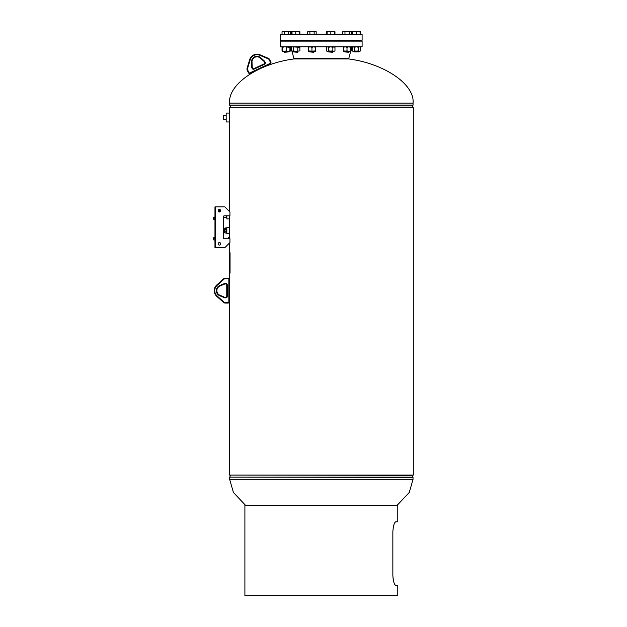 <?xml version="1.0" encoding="UTF-8"?>
<svg xmlns="http://www.w3.org/2000/svg" width="627" height="627" viewBox="0 0 627 627"><rect width="100%" height="100%" fill="white"/><g stroke="black" fill="none" stroke-linecap="round" stroke-linejoin="round"><path stroke-width="0.94" d="M229.451 117.515C229.364 112.578 229.364 112.578 229.451 117.515C229.364 122.461 229.364 122.461 229.451 117.515M229.372 238.37L229.372 228.181M229.372 113.064L226.182 113.064L226.182 121.975L229.372 121.975L229.372 107.327L413.303 107.327L413.303 475.101L229.372 475.101L229.372 273.137M229.372 218.267L229.404 215.821M229.623 103.141C227.758 84.473 258.112 63.625 293.953 58.946L348.722 58.946C384.563 63.625 414.917 84.473 413.052 103.141L229.623 103.141L229.678 105.273L412.997 105.273L412.088 107.099L230.642 107.327M245.666 505.448L233.424 492.477L229.623 479.287L413.052 479.287L412.997 477.155L229.678 477.155L413.052 477.382M397.009 505.448L409.251 492.477L413.052 479.287M229.372 252.759L229.372 243.135M227.773 238.746L228.73 237.374L228.73 238.746M226.825 215.821L226.825 218.909L229.372 218.909L229.372 215.821M229.372 233.714L226.825 233.714L226.825 227.342L229.372 227.342L229.372 233.714M219.285 211.989L219.285 210.147L218.29 210.147M223.745 217.255L226.339 217.255L226.339 215.821L226.433 217.255L226.433 215.821M226.825 217.154L226.433 217.255M226.449 215.821L226.449 217.232M226.621 217.193L226.621 215.821M226.762 215.821L226.762 217.169M226.715 217.255L226.715 215.821M226.66 215.821L226.66 217.255M223.565 221.041L223.745 216.017M224.654 232.445L224.999 233.079L224.999 229.255L225.916 229.255L226.261 230.532L226.284 228.259L226.261 232.735M226.3 228.259L226.653 232.774L226.809 228.589L226.809 232.476L226.449 230.532L226.3 232.797L226.284 228.259M224.654 228.62L224.999 229.255L224.999 227.985L225.916 227.985L225.916 229.255M224.999 231.802L225.916 231.802M224.654 232.735L225.916 233.079M224.654 232.351L224.654 230.532M224.654 230.352L224.654 228.706M226.182 120.87L226.182 114.169M225.869 115.454L223.322 115.454L223.322 119.585L225.869 119.585M362.1 41.116L280.575 41.116L280.575 46.845L362.1 46.845L362.1 41.116M351.912 46.845L348.722 58.632L293.953 58.632L291.978 51.336M286.037 40.159L362.1 40.159L362.1 34.43L280.575 34.43L280.575 40.159L286.037 40.159M350.712 31.679L351.238 31.679L351.238 34.43M343.298 31.679L350.219 31.35L343.345 31.35M351.238 49.329L351.238 50.912L350.179 51.359M351.238 47.291L350.179 46.845M280.575 40.481L362.1 40.794L280.575 40.481M217.114 295.96L216.777 296.344A7.642 7.642 0 0 1 216.777 284.964L223.549 278.882A2.547 2.547 0 0 1 225.25 278.231L228.095 278.231A1.278 1.278 0 0 1 229.372 279.509L229.372 301.799A1.278 1.278 0 0 1 228.095 303.076L225.25 303.076A2.547 2.547 0 0 1 223.549 302.418L216.777 296.344L223.549 302.418A2.547 2.547 0 0 0 225.25 303.076A2.547 2.547 0 0 1 223.549 302.418A2.547 2.547 0 0 0 225.25 303.076L225.25 302.567L228.095 302.567A0.768 0.768 0 0 0 228.863 301.799L228.863 279.509A0.768 0.768 0 0 0 228.095 278.741L225.25 278.741A2.038 2.038 0 0 0 223.886 279.266L217.114 285.348A7.132 7.132 0 0 0 217.114 295.96L223.886 302.042A2.038 2.038 0 0 0 225.25 302.567M225.791 283.459L225.791 283.968A0.956 0.956 0 0 1 226.747 284.924A0.956 0.956 0 0 0 225.791 283.968A0.956 0.956 0 0 1 226.747 284.924A0.956 0.956 0 0 0 225.791 283.968L225.03 283.968A0.956 0.956 0 0 0 224.654 284.039L219.936 286.03A5.016 5.016 0 0 0 219.936 295.278L224.654 297.269A0.956 0.956 0 0 0 225.03 297.339L225.791 297.339A0.956 0.956 0 0 0 226.747 296.383L226.747 284.924L226.747 296.383A0.956 0.956 0 0 1 225.791 297.339L225.791 297.849A1.466 1.466 0 0 0 227.256 296.383A1.466 1.466 0 0 1 225.791 297.849L225.03 297.849A1.466 1.466 0 0 1 224.458 297.739A1.466 1.466 0 0 0 225.03 297.849L225.03 297.339A0.956 0.956 0 0 1 224.654 297.269A0.956 0.956 0 0 0 225.03 297.339A0.956 0.956 0 0 1 224.654 297.269L224.458 297.739L219.74 295.748A5.525 5.525 0 0 1 219.74 285.559L224.458 283.569A1.466 1.466 0 0 1 225.03 283.459L225.791 283.459A1.466 1.466 0 0 1 227.256 284.924L227.256 296.383L226.747 296.383M219.74 295.748L219.936 295.278A5.016 5.016 0 0 1 219.936 286.03A5.016 5.016 0 0 0 219.936 295.278A5.016 5.016 0 0 1 219.936 286.03L219.74 285.559M224.458 283.569L224.654 284.039A0.956 0.956 0 0 1 225.03 283.968A0.956 0.956 0 0 0 224.654 284.039A0.956 0.956 0 0 1 225.03 283.968L225.03 283.459M250.197 59.761A7.132 7.132 0 0 1 259.813 55.27L268.191 58.828A2.038 2.038 0 0 1 269.242 59.839L269.704 59.628A2.547 2.547 0 0 0 268.387 58.358A2.547 2.547 0 0 1 269.704 59.628A2.547 2.547 0 0 0 268.387 58.358A2.547 2.547 0 0 1 269.704 59.628L270.903 62.206A1.278 1.278 0 0 1 270.292 63.899L250.102 73.335L270.292 63.899A1.278 1.278 0 0 0 270.903 62.206A1.278 1.278 0 0 1 270.292 63.899A1.278 1.278 0 0 0 270.903 62.206L270.441 62.418L269.242 59.839L270.441 62.418A0.768 0.768 0 0 1 270.072 63.437L249.883 72.873A0.768 0.768 0 0 1 248.864 72.505L247.665 69.926A2.038 2.038 0 0 1 247.555 68.476L247.069 68.327L249.711 59.62A7.642 7.642 0 0 1 260.009 54.8L268.387 58.358L260.009 54.8A7.642 7.642 0 0 0 249.711 59.62L250.197 59.761L247.555 68.476M247.203 70.146L248.402 72.724L247.203 70.146A2.547 2.547 0 0 1 247.069 68.327A2.547 2.547 0 0 0 247.203 70.146L247.665 69.926M260.73 57.731L260.393 58.107A5.016 5.016 0 0 0 252.007 62.026L252.211 67.152A0.956 0.956 0 0 0 252.297 67.52L252.618 68.21L252.297 67.52L251.835 67.732A1.466 1.466 0 0 1 251.701 67.167L251.498 62.049A5.525 5.525 0 0 1 260.73 57.731L264.531 61.172A1.466 1.466 0 0 1 264.876 61.634L265.197 62.324A1.466 1.466 0 0 1 264.492 64.275A1.466 1.466 0 0 0 265.197 62.324L264.735 62.543L264.414 61.854A0.956 0.956 0 0 0 264.186 61.548L260.393 58.107A5.016 5.016 0 0 0 252.007 62.026L251.498 62.049M264.273 63.813L253.888 68.664L264.273 63.813A0.956 0.956 0 0 0 264.735 62.543A0.956 0.956 0 0 1 264.273 63.813L264.492 64.275L254.107 69.127A1.466 1.466 0 0 1 252.156 68.421L251.835 67.732M252.618 68.21A0.956 0.956 0 0 0 253.888 68.664A0.956 0.956 0 0 1 252.618 68.21L252.156 68.421M248.402 72.724A1.278 1.278 0 0 0 250.102 73.335A1.278 1.278 0 0 1 248.402 72.724A1.278 1.278 0 0 0 250.102 73.335A1.278 1.278 0 0 1 248.402 72.724L248.864 72.505M214.967 237.218L215.602 237.218L214.967 237.468L214.967 219.638L213.697 219.387L213.697 217.35L214.45 217.091L214.379 218.11L214.967 218.368L214.41 218M215.602 237.218L215.602 219.638L214.967 219.638L214.967 206.902L215.602 206.902L215.602 219.638L214.967 219.638M214.967 216.84L215.602 216.84L215.602 206.902L224.842 206.902L229.937 211.997L229.937 215.821L224.207 215.821A0.635 0.635 0 0 0 223.565 216.456L223.565 238.111A0.635 0.635 0 0 0 224.207 238.746L229.937 238.746L229.937 242.571L224.842 247.665L215.602 247.665L215.602 240.023L215.602 247.665L214.967 247.665L214.967 240.023L213.697 239.765L213.697 237.727L214.45 237.468L214.379 238.487L214.967 238.746L214.41 238.378M214.967 237.468L214.967 240.023L213.948 240.023M213.948 219.638L215.602 219.638L215.602 240.023L214.967 240.023L215.602 240.023M215.602 216.84L214.967 217.091M215.602 221.072L214.967 221.072M215.602 241.45L214.967 241.45M219.426 209.449A1.278 1.278 0 0 1 220.704 210.719A1.278 1.278 0 0 1 219.426 211.997A1.278 1.278 0 0 1 218.157 210.719A1.278 1.278 0 0 1 219.426 209.449M219.426 242.571A1.278 1.278 0 0 1 220.704 243.84A1.278 1.278 0 0 1 219.426 245.118A1.278 1.278 0 0 1 218.157 243.84A1.278 1.278 0 0 1 219.426 242.571M223.565 238.111A0.635 0.635 0 0 0 224.207 238.746M213.948 217.091L214.45 217.091M213.697 219.387L213.697 217.35M213.948 237.468L214.45 237.468M213.697 239.765L213.697 237.727M392.847 531.962C393.278 525.677 394.305 522.275 395.927 521.774C394.297 522.283 393.27 525.677 392.847 531.962L392.847 575.272C393.278 581.558 394.305 584.952 395.927 585.461L397.777 585.461L397.777 595.65L244.898 595.65L244.898 505.448L397.777 505.448L397.777 521.774L395.496 521.93M393.145 579.183L392.847 575.272M230.054 252.759L229.255 252.759L229.255 273.137L230.054 273.137L230.054 252.759M352.742 46.845L352.17 47.291L352.17 50.912L353.119 51.351M352.17 47.291L353.119 46.853M354.286 47.291L356.402 46.845L358.519 47.291L358.519 50.912L353.228 51.359L354.286 50.912L354.286 47.291L353.228 46.845M358.519 50.912L359.577 51.359L354.286 50.912M360.635 50.912L359.577 51.359L360.635 50.912L360.635 47.291L359.577 46.845L358.519 47.291M353.228 51.359L352.17 50.912M348.839 51.359L350.673 50.912L350.673 51.359L343.345 50.912L343.345 51.359L347.005 50.912L348.839 51.359M343.345 46.845L343.345 50.912M343.345 47.291L345.179 46.845L347.005 47.291L347.005 50.912M347.005 47.291L348.839 46.845L350.673 47.291L350.673 50.912M350.673 47.291L350.673 46.845M327.451 46.853L328.619 47.291L328.619 50.912L327.451 51.351M326.722 51.069L326.722 47.135M327.56 46.845L326.502 47.291L327.067 46.845M327.56 51.359L326.502 50.912L327.067 51.359L332.851 50.912L333.909 51.359L334.967 50.912L333.909 51.359L328.619 50.912M328.619 47.291L330.735 46.845L332.851 47.291L332.851 50.912M332.851 47.291L333.909 46.845L334.967 47.291L334.967 50.912L333.909 51.359M334.395 46.845L334.967 47.291L333.909 46.845M308.28 50.912L308.28 51.359L315.608 50.912L315.608 51.359L308.28 50.912L308.28 46.845M308.28 47.291L310.106 46.845L311.94 47.291L311.94 50.912M311.94 47.291L313.774 46.845L315.608 47.291L315.608 50.912M315.608 47.291L315.608 46.845M292.386 46.853L299.894 47.291L299.894 50.912L295.67 51.359L299.894 50.912M292.386 51.351L293.554 50.912L295.67 51.359L291.437 50.912L292.495 51.359M292.002 46.845L291.437 47.291L291.437 50.912M293.554 47.291L293.554 50.912M291.437 47.291L292.495 46.845M297.786 47.291L297.786 50.912M282.605 51.359L282.605 50.912L284.439 51.359L282.04 50.912L282.04 47.291L282.605 46.845L282.605 47.291L284.439 46.845L289.933 47.291L289.933 51.359L288.106 51.359L289.933 50.912M289.933 47.291L289.933 46.845L290.505 47.291L290.505 50.912L288.498 51.359L288.498 51.923L288.498 51.359M282.605 47.291L282.605 50.912M284.439 51.359L286.273 50.912L288.106 51.359L284.439 51.359M286.273 47.291L286.273 50.912M289.447 46.845L290.505 47.291M282.04 50.912L283.098 51.359M282.04 47.291L283.098 46.845M360.635 34.43L360.635 31.679L359.616 31.35M360.11 34.43L360.063 31.35L360.635 31.679M352.178 34.43L352.178 31.679L360.11 31.679L352.789 31.679L354.639 31.35M352.695 34.43L352.742 31.35L352.178 31.679M354.177 51.923L358.636 51.923L358.636 51.359L358.636 51.923L354.177 51.923L354.177 51.359M356.497 34.43L356.497 31.679M352.789 34.43L352.789 31.679M349.239 51.923L344.779 51.923L348.902 52.26L349.239 51.359M349.2 34.43L349.2 31.679M350.673 31.35L351.238 31.679M344.968 34.43L344.968 31.679M342.781 34.43L342.781 31.679M332.961 51.923L328.501 51.923L332.623 52.26L332.961 51.359M330.821 31.679L334.442 31.679L328.971 31.35L330.821 31.679L330.821 34.43M334.442 34.43L334.395 31.35L334.959 31.679L334.959 34.43M327.114 34.43L327.114 31.679L328.971 31.35L326.502 31.679L326.502 34.43M327.028 34.43L327.114 31.679M327.028 31.679L328.971 31.35M314.174 51.923L309.714 51.923L313.837 52.26L314.174 51.359M309.903 34.43L309.903 31.679L312.019 31.35L316.173 31.679L316.173 34.43M314.135 34.43L314.135 31.679M307.716 34.43L307.716 31.679L309.903 31.679M308.233 31.679L307.716 31.679M315.647 31.679L316.173 31.679M315.608 31.35L308.28 31.35M297.896 51.923L293.436 51.923L297.559 52.26L297.896 51.359M292.049 31.679L299.377 31.679L292.002 31.35L292.049 34.43M295.756 34.43L295.756 31.679M291.963 34.43L292.002 31.35L291.437 31.679L293.906 31.35M299.377 34.43L299.33 31.35L299.894 31.679L299.894 34.43M284.376 52.26L288.498 51.923L284.039 51.923L284.039 51.359M282.04 34.43L282.04 31.679L283.138 31.35L290.497 31.679L290.497 34.43M284.235 34.43L284.235 31.679M289.98 31.679L282.04 31.679M288.467 34.43L288.467 31.679M289.933 31.35L290.497 31.679M291.437 34.43L291.437 31.679M298.875 31.35L299.894 31.679M333.948 31.35L334.959 31.679M327.067 31.35L326.502 31.679M413.052 103.141L413.052 105.046L229.623 105.046M230.642 475.101L412.088 475.329L412.997 477.155M223.886 279.266L223.549 278.882A2.547 2.547 0 0 1 225.25 278.231L225.25 278.741M228.095 278.741L228.095 278.231A1.278 1.278 0 0 1 229.372 279.509L228.863 279.509M228.863 301.799L229.372 301.799A1.278 1.278 0 0 1 228.095 303.076L228.095 302.567M216.777 296.344A7.642 7.642 0 0 1 216.777 284.964L217.114 285.348M227.256 284.924L226.747 284.924M251.701 67.167L252.211 67.152A0.956 0.956 0 0 0 252.297 67.52M264.876 61.634L264.414 61.854A0.956 0.956 0 0 0 264.186 61.548L264.531 61.172M254.107 69.127L253.888 68.664M268.191 58.828L268.387 58.358M270.292 63.899L270.072 63.437M259.813 55.27L260.009 54.8M250.102 73.335L249.883 72.873M215.602 217.35L214.967 217.35M215.602 219.387L214.967 219.387M215.602 237.727L214.967 237.727M215.602 239.765L214.967 239.765M229.372 121.34L229.372 211.432M229.372 218.674L229.372 227.342M230.587 107.099L229.678 105.273M229.623 479.287L229.623 477.382M230.587 475.329L229.678 477.155M229.372 244.068L228.73 244.068M229.372 237.374L228.73 237.374M219.285 210.719L220.704 210.719M291.437 49.329L290.763 46.845M350.697 51.336L351.238 50.912M360.07 46.845L360.635 47.291M299.33 46.845L299.894 47.291M289.933 51.359L290.505 50.912M344.779 51.923L344.779 51.359M328.501 51.923L328.501 51.359M309.714 51.923L309.714 51.359M293.436 51.923L293.436 51.359"/></g></svg>
